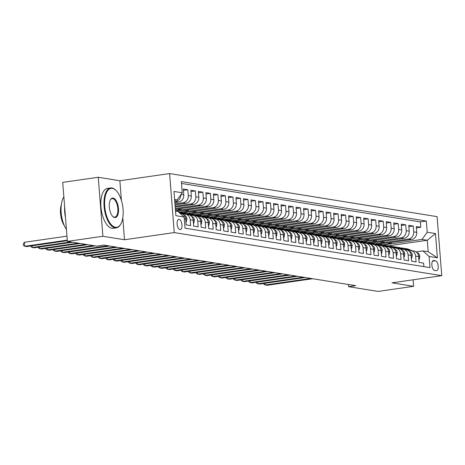 <?xml version="1.0" encoding="UTF-8"?>
<svg xmlns="http://www.w3.org/2000/svg" width="465" height="465" viewBox="0 0 465 465"><rect width="100%" height="100%" fill="white"/><g stroke="black" fill="none" stroke-linecap="round" stroke-linejoin="round"><path stroke-width="0.7" d="M179.943 229.559A5.162 2.348 81.8 0 0 180.281 229.565A5.162 2.348 81.8 0 0 181.914 224.485A5.162 2.348 81.8 0 0 179.141 219.352A5.162 2.348 81.8 0 0 178.81 219.352A5.162 2.348 81.8 0 0 177.177 224.432A5.162 2.348 81.8 0 0 179.943 229.559M121.412 200.427L119.86 180.74L98.255 177.258L62.723 182.379L67.367 241.393L96.865 246.142L103.968 245.119L355.69 285.655L348.587 286.684L378.08 291.433L413.612 286.312L413.094 279.791M119.86 180.74L169.603 173.567L437.106 216.649L441.75 275.664L174.247 232.581L169.603 173.567M184.297 218.858L185.698 219.079L186.157 224.903L190.662 225.63L190.202 219.806L193.208 220.294A6.452 5.685 -80.9 0 0 188.552 214.743L185.547 214.26A6.452 5.685 99.1 0 1 190.202 219.806M193.208 220.294L193.667 226.112L198.177 226.839L197.718 221.02L200.723 221.503A6.452 5.685 -80.9 0 0 196.067 215.952L193.056 215.469A6.452 5.685 99.1 0 1 197.718 221.02M200.723 221.503L201.182 227.321L205.693 228.048L205.234 222.229L208.239 222.712A6.452 5.685 -80.9 0 0 203.577 217.161L200.572 216.678A6.452 5.685 99.1 0 1 205.234 222.229M208.239 222.712L208.698 228.536L213.203 229.262L212.749 223.438L215.754 223.921A6.452 5.685 -80.9 0 0 211.093 218.376L208.088 217.887A6.452 5.685 99.1 0 1 212.749 223.438M215.754 223.921L216.208 229.745L220.718 230.471L220.259 224.647L223.264 225.13A6.452 5.685 -80.9 0 0 218.608 219.585L215.603 219.102A6.452 5.685 99.1 0 1 220.259 224.647M223.264 225.13L223.723 230.954L228.234 231.68L227.774 225.856L230.78 226.345A6.452 5.685 -80.9 0 0 226.124 220.794L223.113 220.311A6.452 5.685 99.1 0 1 227.774 225.856M230.78 226.345L231.239 232.163L235.749 232.889L235.29 227.071L238.295 227.554A6.452 5.685 -80.9 0 0 233.633 222.003L230.628 221.52A6.452 5.685 99.1 0 1 235.29 227.071M238.295 227.554L238.754 233.372L243.259 234.098L242.806 228.28L245.811 228.763A6.452 5.685 -80.9 0 0 241.149 223.212L238.144 222.729A6.452 5.685 99.1 0 1 242.806 228.28M245.811 228.763L246.264 234.587L250.775 235.313L250.315 229.489L253.32 229.972A6.452 5.685 -80.9 0 0 248.665 224.426L245.66 223.938A6.452 5.685 99.1 0 1 250.315 229.489M253.32 229.972L253.78 235.796L258.29 236.522L257.831 230.698L260.836 231.181A6.452 5.685 -80.9 0 0 256.18 225.635L253.169 225.153A6.452 5.685 99.1 0 1 257.831 230.698M260.836 231.181L261.295 237.005L265.806 237.731L265.346 231.907L268.352 232.395A6.452 5.685 -80.9 0 0 263.69 226.844L260.685 226.362A6.452 5.685 99.1 0 1 265.346 231.907M268.352 232.395L268.811 238.214L273.315 238.94L272.862 233.122L275.867 233.604A6.452 5.685 -80.9 0 0 271.205 228.053L268.2 227.571A6.452 5.685 99.1 0 1 272.862 233.122M275.867 233.604L276.32 239.423L280.831 240.149L280.372 234.331L283.377 234.813A6.452 5.685 -80.9 0 0 278.721 229.262L275.716 228.78A6.452 5.685 99.1 0 1 280.372 234.331M283.377 234.813L283.836 240.638L288.346 241.358L287.887 235.54L290.892 236.022A6.452 5.685 -80.9 0 0 286.237 230.477L283.226 229.989A6.452 5.685 99.1 0 1 287.887 235.54M290.892 236.022L291.352 241.847L295.862 242.573L295.403 236.749L298.408 237.231A6.452 5.685 -80.9 0 0 293.746 231.686L290.741 231.204A6.452 5.685 99.1 0 1 295.403 236.749M298.408 237.231L298.867 243.056L303.372 243.782L302.918 237.958L305.924 238.446A6.452 5.685 -80.9 0 0 301.262 232.895L298.257 232.413A6.452 5.685 99.1 0 1 302.918 237.958M305.924 238.446L306.377 244.265L310.887 244.991L310.428 239.173L313.433 239.655A6.452 5.685 -80.9 0 0 308.777 234.104L305.772 233.622A6.452 5.685 99.1 0 1 310.428 239.173M313.433 239.655L313.892 245.474L318.403 246.2L317.944 240.382L320.949 240.864A6.452 5.685 -80.9 0 0 316.293 235.313L313.282 234.831A6.452 5.685 99.1 0 1 317.944 240.382M320.949 240.864L321.408 246.688L325.919 247.409L325.459 241.591L328.464 242.073A6.452 5.685 -80.9 0 0 323.803 236.528L320.798 236.04A6.452 5.685 99.1 0 1 325.459 241.591M328.464 242.073L328.924 247.897L333.428 248.624L332.975 242.8L335.98 243.282A6.452 5.685 -80.9 0 0 331.318 237.737L328.313 237.249A6.452 5.685 99.1 0 1 332.975 242.8M335.98 243.282L336.433 249.106L340.944 249.833L340.485 244.009L343.49 244.497A6.452 5.685 -80.9 0 0 338.834 238.946L335.829 238.464A6.452 5.685 99.1 0 1 340.485 244.009M343.49 244.497L343.949 250.315L348.459 251.042L348 245.224L351.005 245.706A6.452 5.685 -80.9 0 0 346.349 240.155L343.339 239.673A6.452 5.685 99.1 0 1 348 245.224M351.005 245.706L351.464 251.524L355.975 252.251L355.516 246.433L358.521 246.915A6.452 5.685 -80.9 0 0 353.859 241.364L350.854 240.882A6.452 5.685 99.1 0 1 355.516 246.433M358.521 246.915L358.98 252.739L363.485 253.46L363.031 247.642L366.036 248.124A6.452 5.685 -80.9 0 0 361.375 242.579L358.37 242.091A6.452 5.685 99.1 0 1 363.031 247.642M366.036 248.124L366.49 253.948L371 254.675L370.541 248.851L373.546 249.333A6.452 5.685 -80.9 0 0 368.89 243.788L365.885 243.3A6.452 5.685 99.1 0 1 370.541 248.851M373.546 249.333L374.005 255.157L378.516 255.884L378.057 250.06L381.062 250.548A6.452 5.685 -80.9 0 0 376.406 244.997L373.395 244.514A6.452 5.685 99.1 0 1 378.057 250.06M381.062 250.548L381.521 256.366L386.031 257.093L385.572 251.274L388.577 251.757A6.452 5.685 -80.9 0 0 383.916 246.206L380.911 245.723A6.452 5.685 99.1 0 1 385.572 251.274M388.577 251.757L389.036 257.575L393.541 258.302L393.088 252.483L396.093 252.966A6.452 5.685 -80.9 0 0 391.431 247.415L388.426 246.932A6.452 5.685 99.1 0 1 393.088 252.483M396.093 252.966L396.546 258.79L401.057 259.511L400.598 253.692L403.603 254.175A6.452 5.685 -80.9 0 0 398.947 248.63L395.942 248.141A6.452 5.685 99.1 0 1 400.598 253.692M403.603 254.175L404.062 259.999L408.572 260.726L408.113 254.901L411.118 255.384A6.452 5.685 -80.9 0 0 406.457 249.839L403.451 249.35A6.452 5.685 99.1 0 1 408.113 254.901M411.118 255.384L411.577 261.208L416.088 261.935L415.629 256.11A6.452 5.685 -80.9 0 0 410.967 250.565A6.452 5.685 -80.9 0 0 409.438 250.554L408.549 250.681M378.289 244.346L411.542 239.551A6.452 5.685 -80.9 0 0 416.727 232.355L416.268 226.531L420.773 227.257L416.373 227.891M375.83 243.782L408.537 239.068A6.452 5.685 -80.9 0 0 413.722 231.872L413.263 226.048L408.857 226.682M413.263 226.048L408.752 225.322L409.212 231.146A6.452 5.685 -80.9 0 1 404.027 238.342L370.774 243.137M363.258 241.928L396.511 237.133A6.452 5.685 -80.9 0 0 401.696 229.931L401.237 224.113L405.747 224.839L401.347 225.473M355.742 240.713L389.002 235.924A6.452 5.685 -80.9 0 0 394.18 228.722L393.727 222.904L398.232 223.63L393.832 224.264M348.233 239.504L381.486 234.715A6.452 5.685 -80.9 0 0 386.671 227.513L386.212 221.689L390.716 222.415L386.316 223.055M340.717 238.295L373.97 233.5A6.452 5.685 -80.9 0 0 379.155 226.304L378.696 220.48L383.207 221.206L378.801 221.84M333.202 237.086L366.455 232.291A6.452 5.685 -80.9 0 0 371.64 225.095L371.18 219.271L375.691 219.997L371.291 220.631M325.686 235.877L358.945 231.082A6.452 5.685 -80.9 0 0 364.124 223.88L363.671 218.062L368.175 218.788L363.775 219.422M318.176 234.662L351.43 229.873A6.452 5.685 -80.9 0 0 356.614 222.671L356.155 216.853L360.66 217.579L356.26 218.213M310.661 233.453L343.914 228.664A6.452 5.685 -80.9 0 0 349.099 221.462L348.64 215.638L353.15 216.365L348.744 217.004M303.145 232.244L336.398 227.449A6.452 5.685 -80.9 0 0 341.583 220.253L341.124 214.429L345.635 215.156L341.234 215.789M295.63 231.035L328.889 226.24A6.452 5.685 -80.9 0 0 334.068 219.044L333.614 213.22L338.119 213.947L333.719 214.58M288.12 229.826L321.373 225.031A6.452 5.685 -80.9 0 0 326.558 217.829L326.099 212.011L330.603 212.738L326.203 213.371M280.604 228.611L313.858 223.822A6.452 5.685 -80.9 0 0 319.042 216.62L318.583 210.802L323.094 211.529L318.688 212.162M273.089 227.402L306.342 222.613A6.452 5.685 -80.9 0 0 311.527 215.411L311.068 209.593L315.578 210.314L311.178 210.953M265.573 226.193L298.832 221.398A6.452 5.685 -80.9 0 0 304.011 214.202L303.558 208.378L308.062 209.105L303.662 209.738M258.063 224.984L291.317 220.189A6.452 5.685 -80.9 0 0 296.501 212.993L296.042 207.169L300.547 207.896L296.147 208.529M250.548 223.775L283.801 218.98A6.452 5.685 -80.9 0 0 288.986 211.778L288.527 205.96L293.037 206.687L288.637 207.32M243.032 222.561L276.286 217.771A6.452 5.685 -80.9 0 0 281.47 210.569L281.011 204.751L285.522 205.478L281.122 206.111M235.517 221.352L268.776 216.562A6.452 5.685 -80.9 0 0 273.955 209.36L273.501 203.542L278.006 204.263L273.606 204.902M228.007 220.143L261.26 215.347A6.452 5.685 -80.9 0 0 266.445 208.151L265.986 202.327L270.491 203.054L266.09 203.687M220.491 218.934L253.745 214.138A6.452 5.685 -80.9 0 0 258.929 206.942L258.47 201.118L262.981 201.845L258.581 202.478M212.976 217.725L246.229 212.929A6.452 5.685 -80.9 0 0 251.414 205.728L250.955 199.909L255.465 200.636L251.065 201.269M205.46 216.51L238.719 211.72A6.452 5.685 -80.9 0 0 243.898 204.519L243.445 198.7L247.95 199.427L243.55 200.06M197.951 215.301L231.204 210.511A6.452 5.685 -80.9 0 0 236.389 203.31L235.929 197.491L240.434 198.212L236.034 198.851M190.435 214.092L223.688 209.297A6.452 5.685 -80.9 0 0 228.873 202.101L228.414 196.277L232.924 197.003L228.524 197.637M182.919 212.883L216.173 208.088A6.452 5.685 -80.9 0 0 221.357 200.892L220.898 195.068L225.409 195.794L221.009 196.428M177.479 211.372L208.663 206.879A6.452 5.685 -80.9 0 0 213.842 199.677L213.389 193.858L217.893 194.585L213.493 195.219M175.392 209.384L201.147 205.669A6.452 5.685 -80.9 0 0 206.332 198.468L205.873 192.65L210.383 193.376L205.978 194.01M175.212 207.111L193.632 204.46A6.452 5.685 -80.9 0 0 198.817 197.259L198.357 191.441L202.868 192.161L198.468 192.801M175.032 204.844L186.116 203.246A6.452 5.685 -80.9 0 0 191.301 196.05L190.842 190.226L195.352 190.952L190.952 191.586M174.852 202.577L178.607 202.037A6.452 5.685 -80.9 0 0 183.785 194.841L183.332 189.017L187.837 189.743L183.437 190.377M185.547 214.26A6.452 5.685 99.1 0 0 184.018 214.249L183.123 214.377M193.056 215.469A6.452 5.685 99.1 0 0 191.534 215.458L190.638 215.586M200.572 216.678A6.452 5.685 99.1 0 0 199.043 216.667L198.154 216.795M208.088 217.887A6.452 5.685 99.1 0 0 206.559 217.876L205.669 218.009M215.603 219.102A6.452 5.685 99.1 0 0 214.074 219.091L213.179 219.218M223.113 220.311A6.452 5.685 99.1 0 0 221.59 220.3L220.695 220.427M230.628 221.52A6.452 5.685 99.1 0 0 229.1 221.509L228.21 221.636M238.144 222.729A6.452 5.685 99.1 0 0 236.615 222.718L235.726 222.845M245.66 223.938A6.452 5.685 99.1 0 0 244.131 223.927L243.236 224.054M253.169 225.153A6.452 5.685 99.1 0 0 251.646 225.141L250.751 225.269M260.685 226.362A6.452 5.685 99.1 0 0 259.156 226.35L258.267 226.478M268.2 227.571A6.452 5.685 99.1 0 0 266.672 227.559L265.782 227.687M275.716 228.78A6.452 5.685 99.1 0 0 274.187 228.768L273.292 228.896M283.226 229.989A6.452 5.685 99.1 0 0 281.703 229.977L280.808 230.105M290.741 231.204A6.452 5.685 99.1 0 0 289.213 231.192L288.323 231.32M298.257 232.413A6.452 5.685 99.1 0 0 296.728 232.401L295.839 232.529M305.772 233.622A6.452 5.685 99.1 0 0 304.244 233.61L303.349 233.738M313.282 234.831A6.452 5.685 99.1 0 0 311.759 234.819L310.864 234.947M320.798 236.04A6.452 5.685 99.1 0 0 319.269 236.028L318.38 236.156M328.313 237.249A6.452 5.685 99.1 0 0 326.785 237.243L325.895 237.371M335.829 238.464A6.452 5.685 99.1 0 0 334.3 238.452L333.405 238.58M343.339 239.673A6.452 5.685 99.1 0 0 341.816 239.661L340.921 239.789M350.854 240.882A6.452 5.685 99.1 0 0 349.325 240.87L348.436 240.998M358.37 242.091A6.452 5.685 99.1 0 0 356.841 242.079L355.952 242.207M365.885 243.3A6.452 5.685 99.1 0 0 364.357 243.294L363.461 243.422M373.395 244.514A6.452 5.685 99.1 0 0 371.872 244.503L370.977 244.631M380.911 245.723A6.452 5.685 99.1 0 0 379.382 245.712L378.493 245.84M388.426 246.932A6.452 5.685 99.1 0 0 386.897 246.921L386.008 247.049M395.942 248.141A6.452 5.685 99.1 0 0 394.413 248.13L393.518 248.258M403.451 249.35A6.452 5.685 99.1 0 0 401.929 249.339L401.033 249.473M435.461 260.789L433.81 260.528A4.999 2.273 81.8 0 0 433.485 260.522A4.999 2.273 81.8 0 0 431.898 265.445A4.999 2.273 81.8 0 0 434.583 270.415L436.24 270.682A4.999 2.273 81.8 0 0 436.565 270.682A4.999 2.273 81.8 0 0 438.146 265.759A4.999 2.273 81.8 0 0 435.461 260.789L432.537 261.214M175.52 211.058L177.961 211.453L184.152 217.01L185.029 228.176L429.991 267.625L429.108 256.459L422.923 250.902L416.065 251.891M184.152 217.01L175.886 215.679L173.98 191.435L182.245 192.772L181.362 181.606L426.324 221.055L427.201 232.221L435.467 233.552L437.379 257.79L429.108 256.459M174.782 201.671L178.607 202.037M174.962 203.937L183.111 202.763L186.116 203.246M175.142 206.204L190.627 203.972L193.632 204.46M175.317 208.471L198.142 205.187L201.147 205.669M175.497 210.744L205.658 206.396L208.663 206.879M180.461 212.319L213.168 207.605L216.173 208.088M187.976 213.528L220.683 208.814L223.688 209.297M195.492 214.737L228.199 210.023L231.204 210.511M203.007 215.952L235.714 211.238L238.719 211.72M210.517 217.161L243.224 212.447L246.229 212.929M218.033 218.37L250.74 213.656L253.745 214.138M225.548 219.579L258.255 214.865L261.26 215.347M233.064 220.788L265.771 216.074L268.776 216.562M240.574 222.003L273.281 217.289L276.286 217.771M248.089 223.212L280.796 218.498L283.801 218.98M255.605 224.421L288.312 219.707L291.317 220.189M263.12 225.63L295.827 220.916L298.832 221.398M270.63 226.839L303.337 222.125L306.342 222.613M278.146 228.048L310.853 223.34L313.858 223.822M285.661 229.262L318.368 224.549L321.373 225.031M293.177 230.471L325.884 225.757L328.889 226.24M300.686 231.68L333.393 226.967L336.398 227.449M308.202 232.889L340.909 228.176L343.914 228.664M315.718 234.098L348.425 229.385L351.43 229.873M323.233 235.313L355.94 230.599L358.945 231.082M330.743 236.522L363.45 231.808L366.455 232.291M338.258 237.731L370.965 233.017L373.97 233.5M345.774 238.94L378.481 234.226L381.486 234.715M353.29 240.149L385.997 235.435L389.002 235.924M360.799 241.364L393.506 236.65L396.511 237.133M368.315 242.573L401.022 237.859L404.027 238.342M420.773 227.257L420.354 221.915L181.507 183.448M187.837 189.743L188.296 195.567A6.452 5.685 99.1 0 1 183.111 202.763M195.352 190.952L195.812 196.776A6.452 5.685 99.1 0 1 190.627 203.972M202.868 192.161L203.327 197.985A6.452 5.685 99.1 0 1 198.142 205.187M210.383 193.376L210.837 199.194A6.452 5.685 99.1 0 1 205.658 206.396M217.893 194.585L218.352 200.403A6.452 5.685 99.1 0 1 213.168 207.605M225.409 195.794L225.868 201.618A6.452 5.685 99.1 0 1 220.683 208.814M232.924 197.003L233.383 202.827A6.452 5.685 99.1 0 1 228.199 210.023M240.434 198.212L240.893 204.036A6.452 5.685 99.1 0 1 235.714 211.238M247.95 199.427L248.409 205.245A6.452 5.685 99.1 0 1 243.224 212.447M255.465 200.636L255.924 206.454A6.452 5.685 99.1 0 1 250.74 213.656M262.981 201.845L263.44 207.669A6.452 5.685 99.1 0 1 258.255 214.865M270.491 203.054L270.95 208.878A6.452 5.685 99.1 0 1 265.771 216.074M278.006 204.263L278.465 210.087A6.452 5.685 99.1 0 1 273.281 217.289M285.522 205.478L285.981 211.296A6.452 5.685 99.1 0 1 280.796 218.498M293.037 206.687L293.496 212.505A6.452 5.685 99.1 0 1 288.312 219.707M300.547 207.896L301.006 213.72A6.452 5.685 99.1 0 1 295.827 220.916M308.062 209.105L308.522 214.929A6.452 5.685 99.1 0 1 303.337 222.125M315.578 210.314L316.037 216.138A6.452 5.685 99.1 0 1 310.853 223.34M323.094 211.529L323.553 217.347A6.452 5.685 99.1 0 1 318.368 224.549M330.603 212.738L331.063 218.556A6.452 5.685 99.1 0 1 325.884 225.757M338.119 213.947L338.578 219.771A6.452 5.685 99.1 0 1 333.393 226.967M345.635 215.156L346.094 220.98A6.452 5.685 99.1 0 1 340.909 228.176M353.15 216.365L353.609 222.189A6.452 5.685 99.1 0 1 348.425 229.385M360.66 217.579L361.119 223.398A6.452 5.685 99.1 0 1 355.94 230.599M368.175 218.788L368.635 224.607A6.452 5.685 99.1 0 1 363.45 231.808M375.691 219.997L376.15 225.821A6.452 5.685 99.1 0 1 370.965 233.017M383.207 221.206L383.666 227.03A6.452 5.685 99.1 0 1 378.481 234.226M390.716 222.415L391.175 228.239A6.452 5.685 99.1 0 1 385.997 235.435M398.232 223.63L398.691 229.448A6.452 5.685 99.1 0 1 393.506 236.65M405.747 224.839L406.207 230.657A6.452 5.685 99.1 0 1 401.022 237.859M423.877 266.643L423.598 263.144L419.093 262.417L418.634 256.599A6.452 5.685 -80.9 0 0 413.972 251.048L410.967 250.565M422.923 250.902L428.184 251.751L427.277 240.266L422.022 239.417L427.201 232.221M388.601 245.84L427.277 240.266L435.467 233.552M383.346 244.991L422.022 239.417M98.255 177.258L102.899 236.272L67.367 241.393M102.899 236.272L124.504 239.748L174.247 232.581M441.75 275.664L392.007 282.83L413.612 286.312M348.413 284.487L348.587 286.684M174.677 200.31L177.06 199.967L174.619 199.572M420.354 221.915L426.324 221.055M391.356 242.463L391.449 243.66L382.817 244.91M391.449 243.66L387.473 243.021M383.84 241.254L383.939 242.451L375.301 243.695M383.939 242.451L379.957 241.812M376.33 240.039L376.423 241.242L367.786 242.486M376.423 241.242L372.442 240.603M368.815 238.83L368.908 240.033L360.27 241.277M368.908 240.033L364.926 239.394M361.299 237.621L361.392 238.824L352.761 240.068M361.392 238.824L357.416 238.179M353.784 236.412L353.882 237.609L345.245 238.859M353.882 237.609L349.901 236.97M346.274 235.203L346.367 236.4L337.73 237.644M346.367 236.4L342.385 235.761M338.758 233.988L338.851 235.191L330.214 236.435M338.851 235.191L334.87 234.552M331.243 232.779L331.336 233.982L322.704 235.226M331.336 233.982L327.36 233.343M323.727 231.57L323.826 232.773L315.189 234.017M323.826 232.773L319.844 232.128M316.217 230.361L316.31 231.564L307.673 232.808M316.31 231.564L312.329 230.919M308.702 229.152L308.795 230.349L300.158 231.593M308.795 230.349L304.813 229.71M301.186 227.943L301.279 229.14L292.648 230.384M301.279 229.14L297.304 228.501M293.671 226.728L293.77 227.931L285.132 229.175M293.77 227.931L289.788 227.292M286.161 225.519L286.254 226.722L277.617 227.966M286.254 226.722L282.272 226.077M278.645 224.31L278.738 225.513L270.101 226.757M278.738 225.513L274.757 224.868M271.13 223.101L271.223 224.299L262.591 225.542M271.223 224.299L267.247 223.659M263.614 221.892L263.713 223.09L255.076 224.333M263.713 223.09L259.732 222.45M256.105 220.677L256.198 221.881L247.56 223.124M256.198 221.881L252.216 221.241M248.589 219.468L248.682 220.672L240.045 221.915M248.682 220.672L244.7 220.026M241.073 218.259L241.166 219.463L232.535 220.706M241.166 219.463L237.191 218.817M233.558 217.05L233.657 218.248L225.019 219.492M233.657 218.248L229.675 217.608M226.048 215.841L226.141 217.039L217.504 218.283M226.141 217.039L222.16 216.399M218.533 214.627L218.626 215.83L209.988 217.074M218.626 215.83L214.644 215.19M211.017 213.418L211.11 214.621L202.478 215.865M211.11 214.621L207.134 213.976M203.501 212.209L203.6 213.412L194.963 214.656M203.6 213.412L199.619 212.767M195.992 211L196.085 212.197L187.447 213.441M196.085 212.197L192.103 211.558M188.476 209.791L188.569 210.988L179.932 212.232M188.569 210.988L184.588 210.349M180.961 208.576L181.054 209.779L175.485 210.581M181.054 209.779L177.078 209.14M185.698 219.079A6.452 5.685 -80.9 0 0 181.036 213.534L180.118 213.383M182.245 192.772L177.06 199.967M180.804 194.771A6.452 5.685 99.1 0 1 175.601 201.554M428.184 251.751L437.379 257.79M124.504 239.748L122.783 217.864M418.843 259.232L419.308 259.307L419.808 256.238A4.272 3.767 -80.9 0 0 417.442 252.838L416.925 252.629M412.333 250.78L408.683 249.316A12.334 10.875 -80.9 0 0 406.619 248.74L405.189 248.513A12.334 10.875 -80.9 0 0 404.736 248.45M409.491 250.548L404.928 248.711A12.334 10.875 -80.9 0 0 402.859 248.136A12.334 10.875 -80.9 0 0 400.952 248.019M265.073 283.295L265.207 284.999L310.794 278.425M263.771 283.481L263.829 284.156L265.207 284.999L267.084 285.301L312.678 278.727M410.909 250.554L407.253 249.083A12.334 10.875 -80.9 0 0 405.189 248.513M402.859 248.136L404.288 248.368A12.334 10.875 99.1 0 1 406.352 248.938L410.235 250.501M418.849 259.371L419.308 259.307M115.43 227.286A19.675 8.951 81.8 0 0 120.842 223.909A19.675 8.951 81.8 0 0 116.018 190.435A19.675 8.951 81.8 0 0 112.367 188.366A19.675 8.951 81.8 0 0 104.735 206.35A19.675 8.951 81.8 0 0 115.43 227.286M120.714 224.136A20.158 9.172 -98.2 0 1 120.586 224.368A20.158 9.172 -98.2 0 1 116.349 227.838A20.158 9.172 -98.2 0 1 115.041 227.827A20.158 9.172 -98.2 0 1 104.218 207.785A20.158 9.172 -98.2 0 1 110.6 187.936A20.158 9.172 -98.2 0 1 111.902 187.953A20.158 9.172 -98.2 0 1 115.64 190.069A20.158 9.172 -98.2 0 1 115.832 190.255M114.669 217.556A9.835 4.476 -98.2 0 1 112.844 216.521A9.835 4.476 -98.2 0 1 110.432 199.781A9.835 4.476 -98.2 0 1 113.135 198.096A9.835 4.476 -98.2 0 1 118.482 208.564A9.835 4.476 -98.2 0 1 114.669 217.556M112.652 216.33A9.352 4.255 81.8 0 0 114.204 217.138A9.352 4.255 81.8 0 0 114.809 217.143A9.352 4.255 81.8 0 0 117.773 207.936A9.352 4.255 81.8 0 0 112.745 198.636A9.352 4.255 81.8 0 0 112.141 198.631A9.352 4.255 81.8 0 0 110.304 200.02M116.349 227.838L113.222 228.292A20.158 9.172 -98.2 0 1 111.914 228.274A20.158 9.172 -98.2 0 1 101.091 208.239A20.158 9.172 -98.2 0 1 107.473 188.389L110.6 187.936M64.368 225.734A14.514 6.603 -98.2 0 1 61.328 204.635M65.489 217.515A20.158 9.172 -98.2 0 1 64.641 206.698M66.437 229.512A20.158 9.172 -98.2 0 1 63.868 196.893M411.327 258.017L411.798 258.092L412.298 255.023A4.272 3.767 -80.9 0 0 409.932 251.629L409.415 251.42M404.817 249.571L401.167 248.107A12.334 10.875 -80.9 0 0 399.104 247.531L397.68 247.299A12.334 10.875 -80.9 0 0 397.226 247.241M401.975 249.333L397.412 247.502A12.334 10.875 -80.9 0 0 395.349 246.927A12.334 10.875 -80.9 0 0 393.437 246.81M257.558 282.086L257.691 283.79L303.285 277.216M256.262 282.272L256.314 282.947L257.691 283.79L259.569 284.092L305.162 277.518M403.393 249.345L399.743 247.874A12.334 10.875 -80.9 0 0 397.68 247.299M395.349 246.927L396.773 247.153A12.334 10.875 99.1 0 1 398.836 247.729L402.719 249.292M411.339 258.162L411.798 258.092M403.812 256.808L404.283 256.883L404.783 253.814A4.272 3.767 -80.9 0 0 402.417 250.42L401.9 250.211M397.308 248.362L393.652 246.898A12.334 10.875 -80.9 0 0 391.588 246.322L390.164 246.09A12.334 10.875 -80.9 0 0 389.711 246.031M394.46 248.124L389.897 246.287A12.334 10.875 -80.9 0 0 387.833 245.718A12.334 10.875 -80.9 0 0 385.927 245.601M250.042 280.877L250.176 282.575L295.769 276.007M248.746 281.063L248.798 281.738L250.176 282.575L252.053 282.883L297.647 276.309M395.878 248.136L392.228 246.665A12.334 10.875 -80.9 0 0 390.164 246.09M387.833 245.718L389.263 245.944A12.334 10.875 99.1 0 1 391.327 246.52L395.204 248.078M403.823 256.953L404.283 256.883M396.296 255.599L396.767 255.674L397.267 252.605A4.272 3.767 -80.9 0 0 394.901 249.211L394.384 249.002M389.792 247.153L386.142 245.683A12.334 10.875 -80.9 0 0 384.078 245.113L382.649 244.881A12.334 10.875 -80.9 0 0 382.195 244.817M386.944 246.915L382.381 245.078A12.334 10.875 -80.9 0 0 380.318 244.503A12.334 10.875 -80.9 0 0 378.411 244.392M242.527 279.668L242.66 281.366L288.254 274.798M241.23 279.854L241.283 280.529L242.66 281.366L244.544 281.668L290.131 275.1M388.362 246.921L384.712 245.456A12.334 10.875 -80.9 0 0 382.649 244.881M380.318 244.503L381.748 244.735A12.334 10.875 99.1 0 1 383.811 245.311L387.688 246.869M396.308 255.738L396.767 255.674M388.787 254.39L389.252 254.465L389.751 251.396A4.272 3.767 -80.9 0 0 387.386 247.996L386.868 247.787M382.276 245.944L378.626 244.474A12.334 10.875 -80.9 0 0 376.563 243.898L375.133 243.672A12.334 10.875 -80.9 0 0 374.68 243.608M379.434 245.706L374.871 243.869A12.334 10.875 -80.9 0 0 372.808 243.294A12.334 10.875 -80.9 0 0 370.896 243.183M235.017 278.459L235.151 280.157L280.738 273.589M233.715 278.645L233.773 279.32L235.151 280.157L237.028 280.459L282.621 273.891M380.852 245.712L377.196 244.247A12.334 10.875 -80.9 0 0 375.133 243.672M372.808 243.294L374.232 243.526A12.334 10.875 99.1 0 1 376.295 244.102L380.178 245.66M388.792 254.529L389.252 254.465M381.271 253.181L381.742 253.256L382.242 250.187A4.272 3.767 -80.9 0 0 379.876 246.787L379.359 246.578M374.761 244.735L371.111 243.265A12.334 10.875 -80.9 0 0 369.047 242.689L367.623 242.463A12.334 10.875 -80.9 0 0 367.17 242.399M371.919 244.497L367.356 242.66A12.334 10.875 -80.9 0 0 365.292 242.085A12.334 10.875 -80.9 0 0 363.38 241.969M227.501 277.245L227.635 278.948L273.228 272.374M226.205 277.431L226.257 278.111L227.635 278.948L229.512 279.25L275.106 272.676M373.337 244.503L369.687 243.032A12.334 10.875 -80.9 0 0 367.623 242.463M365.292 242.085L366.716 242.317A12.334 10.875 99.1 0 1 368.78 242.887L372.663 244.451M381.283 253.32L381.742 253.256M373.755 251.966L374.226 252.042L374.726 248.973A4.272 3.767 -80.9 0 0 372.36 245.578L371.843 245.369M367.251 243.52L363.595 242.056A12.334 10.875 -80.9 0 0 361.532 241.48L360.108 241.248A12.334 10.875 -80.9 0 0 359.654 241.19M364.403 243.282L359.84 241.451A12.334 10.875 -80.9 0 0 357.777 240.876A12.334 10.875 -80.9 0 0 355.87 240.76M219.986 276.036L220.119 277.739L265.713 271.165M218.69 276.222L218.742 276.896L220.119 277.739L221.997 278.041L267.59 271.467M365.821 243.294L362.171 241.823A12.334 10.875 -80.9 0 0 360.108 241.248M357.777 240.876L359.207 241.103A12.334 10.875 99.1 0 1 361.27 241.678L365.147 243.242M373.767 252.111L374.226 252.042M366.24 250.757L366.711 250.833L367.211 247.764A4.272 3.767 -80.9 0 0 364.845 244.369L364.327 244.16M359.736 242.312L356.085 240.847A12.334 10.875 -80.9 0 0 354.022 240.271L352.592 240.039A12.334 10.875 -80.9 0 0 352.139 239.981M356.888 242.073L352.325 240.236A12.334 10.875 -80.9 0 0 350.261 239.667A12.334 10.875 -80.9 0 0 348.355 239.551M212.47 274.827L212.604 276.524L258.197 269.956M211.174 275.013L211.226 275.687L212.604 276.524L214.487 276.832L260.075 270.258M358.306 242.085L354.656 240.614A12.334 10.875 -80.9 0 0 352.592 240.039M350.261 239.667L351.691 239.894A12.334 10.875 99.1 0 1 353.755 240.469L357.632 242.027M366.251 250.902L366.711 250.833M358.73 249.548L359.195 249.624L359.695 246.555A4.272 3.767 -80.9 0 0 357.329 243.16L356.812 242.951M352.22 241.103L348.57 239.632A12.334 10.875 -80.9 0 0 346.506 239.062L345.077 238.83A12.334 10.875 -80.9 0 0 344.623 238.766M349.378 240.864L344.815 239.027A12.334 10.875 -80.9 0 0 342.752 238.452A12.334 10.875 -80.9 0 0 340.839 238.342M204.96 273.618L205.094 275.315L250.681 268.747M203.658 273.804L203.717 274.478L205.094 275.315L206.972 275.617L252.565 269.049M350.796 240.87L347.14 239.405A12.334 10.875 -80.9 0 0 345.077 238.83M342.752 238.452L344.176 238.685A12.334 10.875 99.1 0 1 346.239 239.26L350.122 240.818M358.736 249.688L359.195 249.624M351.215 248.339L351.685 248.415L352.185 245.346A4.272 3.767 -80.9 0 0 349.82 241.945L349.302 241.742M344.704 239.894L341.054 238.423A12.334 10.875 -80.9 0 0 338.991 237.848L337.567 237.621A12.334 10.875 -80.9 0 0 337.113 237.557M341.862 239.655L337.299 237.818A12.334 10.875 -80.9 0 0 335.236 237.243A12.334 10.875 -80.9 0 0 333.324 237.133M197.445 272.409L197.579 274.106L243.172 267.538M196.149 272.595L196.201 273.269L197.579 274.106L199.456 274.408L245.049 267.84M343.28 239.661L339.63 238.196A12.334 10.875 -80.9 0 0 337.567 237.621M335.236 237.243L336.66 237.476A12.334 10.875 99.1 0 1 338.723 238.051L342.606 239.609M351.226 248.479L351.685 248.415M343.699 247.13L344.17 247.206L344.67 244.137A4.272 3.767 -80.9 0 0 342.304 240.736L341.787 240.527M337.195 238.685L333.539 237.214A12.334 10.875 -80.9 0 0 331.475 236.639L330.051 236.412A12.334 10.875 -80.9 0 0 329.598 236.348M334.347 238.446L329.784 236.609A12.334 10.875 -80.9 0 0 327.72 236.034A12.334 10.875 -80.9 0 0 325.814 235.918M189.929 271.194L190.063 272.897L235.656 266.323M188.633 271.38L188.685 272.06L190.063 272.897L191.94 273.199L237.534 266.625M335.765 238.452L332.115 236.981A12.334 10.875 -80.9 0 0 330.051 236.412M327.72 236.034L329.15 236.267A12.334 10.875 99.1 0 1 331.214 236.836L335.091 238.4M343.711 247.27L344.17 247.206M336.183 245.915L336.654 245.991L337.154 242.922A4.272 3.767 -80.9 0 0 334.788 239.527L334.271 239.318M329.679 237.47L326.029 236.005A12.334 10.875 -80.9 0 0 323.966 235.43L322.536 235.197A12.334 10.875 -80.9 0 0 322.082 235.139M326.831 237.231L322.268 235.4A12.334 10.875 -80.9 0 0 320.205 234.825A12.334 10.875 -80.9 0 0 318.298 234.709M182.414 269.985L182.547 271.688L228.141 265.114M181.118 270.171L181.17 270.845L182.547 271.688L184.431 271.99L230.018 265.416M328.249 237.243L324.599 235.772A12.334 10.875 -80.9 0 0 322.536 235.197M320.205 234.825L321.635 235.052A12.334 10.875 99.1 0 1 323.698 235.627L327.575 237.191M336.195 246.061L336.654 245.991M328.674 244.706L329.139 244.782L329.639 241.713A4.272 3.767 -80.9 0 0 327.273 238.318L326.755 238.109M322.164 236.261L318.513 234.796A12.334 10.875 -80.9 0 0 316.45 234.221L315.02 233.988A12.334 10.875 -80.9 0 0 314.567 233.93M319.321 236.022L314.759 234.186A12.334 10.875 -80.9 0 0 312.695 233.616A12.334 10.875 -80.9 0 0 310.783 233.5M174.904 268.776L175.038 270.473L220.625 263.905M173.602 268.962L173.66 269.636L175.038 270.473L176.915 270.781L222.508 264.207M320.74 236.034L317.084 234.563A12.334 10.875 -80.9 0 0 315.02 233.988M312.695 233.616L314.119 233.843A12.334 10.875 99.1 0 1 316.183 234.418L320.065 235.976M328.679 244.852L329.139 244.782M321.158 243.497L321.629 243.573L322.129 240.504A4.272 3.767 -80.9 0 0 319.763 237.109L319.246 236.9M314.648 235.052L310.998 233.581A12.334 10.875 -80.9 0 0 308.934 233.012L307.51 232.779A12.334 10.875 -80.9 0 0 307.057 232.715M311.806 234.813L307.243 232.977A12.334 10.875 -80.9 0 0 305.18 232.401A12.334 10.875 -80.9 0 0 303.267 232.291M167.388 267.567L167.522 269.264L213.115 262.696M166.092 267.753L166.144 268.427L167.522 269.264L169.4 269.566L214.993 262.998M313.224 234.819L309.574 233.354A12.334 10.875 -80.9 0 0 307.51 232.779M305.18 232.401L306.604 232.634A12.334 10.875 99.1 0 1 308.667 233.209L312.55 234.767M321.17 243.637L321.629 243.573M313.643 242.288L314.113 242.364L314.613 239.295A4.272 3.767 -80.9 0 0 312.248 235.894L311.73 235.691M307.138 233.843L303.482 232.372A12.334 10.875 -80.9 0 0 301.419 231.797L299.995 231.57A12.334 10.875 -80.9 0 0 299.541 231.506M304.29 233.604L299.727 231.768A12.334 10.875 -80.9 0 0 297.664 231.192A12.334 10.875 -80.9 0 0 295.757 231.082M159.873 266.358L160.006 268.055L205.6 261.487M158.577 266.544L158.629 267.218L160.006 268.055L161.884 268.357L207.477 261.789M305.708 233.61L302.058 232.145A12.334 10.875 -80.9 0 0 299.995 231.57M297.664 231.192L299.094 231.425A12.334 10.875 99.1 0 1 301.157 232L305.034 233.558M313.654 242.428L314.113 242.364M306.127 241.079L306.598 241.155L307.098 238.086A4.272 3.767 -80.9 0 0 304.732 234.686L304.215 234.476M299.623 232.634L295.973 231.163A12.334 10.875 -80.9 0 0 293.909 230.588L292.479 230.361A12.334 10.875 -80.9 0 0 292.026 230.297M296.775 232.395L292.212 230.559A12.334 10.875 -80.9 0 0 290.148 229.983A12.334 10.875 -80.9 0 0 288.242 229.867M152.357 265.143L152.491 266.846L198.084 260.272M151.061 265.335L151.113 266.009L152.491 266.846L154.374 267.148L199.962 260.574M298.193 232.401L294.543 230.931A12.334 10.875 -80.9 0 0 292.479 230.361M290.148 229.983L291.578 230.216A12.334 10.875 99.1 0 1 293.642 230.785L297.519 232.349M306.139 241.219L306.598 241.155M298.617 239.864L299.082 239.94L299.582 236.871A4.272 3.767 -80.9 0 0 297.216 233.477L296.699 233.267M292.107 231.419L288.457 229.954A12.334 10.875 -80.9 0 0 286.394 229.379L284.964 229.146A12.334 10.875 -80.9 0 0 284.51 229.088M289.265 231.181L284.702 229.35A12.334 10.875 -80.9 0 0 282.639 228.774A12.334 10.875 -80.9 0 0 280.726 228.658M144.847 263.934L144.981 265.637L190.569 259.063M143.546 264.12L143.604 264.794L144.981 265.637L146.859 265.939L192.452 259.365M290.683 231.192L287.027 229.722A12.334 10.875 -80.9 0 0 284.964 229.146M282.639 228.774L284.063 229.001A12.334 10.875 99.1 0 1 286.126 229.576L290.009 231.14M298.623 240.01L299.082 239.94M291.102 238.655L291.572 238.731L292.072 235.662A4.272 3.767 -80.9 0 0 289.707 232.268L289.189 232.058M284.592 230.21L280.941 228.745A12.334 10.875 -80.9 0 0 278.878 228.17L277.454 227.937A12.334 10.875 -80.9 0 0 277.001 227.879M281.749 229.972L277.187 228.135A12.334 10.875 -80.9 0 0 275.123 227.565A12.334 10.875 -80.9 0 0 273.211 227.449M137.332 262.725L137.466 264.428L183.059 257.854M136.036 262.911L136.088 263.585L137.466 264.428L139.343 264.73L184.936 258.156M283.168 229.983L279.517 228.513A12.334 10.875 -80.9 0 0 277.454 227.937M275.123 227.565L276.547 227.792A12.334 10.875 99.1 0 1 278.611 228.367L282.493 229.925M291.113 238.801L291.572 238.731M283.586 237.446L284.057 237.522L284.557 234.453A4.272 3.767 -80.9 0 0 282.191 231.059L281.674 230.849M277.082 229.001L273.426 227.53A12.334 10.875 -80.9 0 0 271.362 226.961L269.938 226.728A12.334 10.875 -80.9 0 0 269.485 226.664M274.234 228.763L269.671 226.926A12.334 10.875 -80.9 0 0 267.608 226.356A12.334 10.875 -80.9 0 0 265.701 226.24M129.816 261.516L129.95 263.213L175.543 256.645M128.52 261.702L128.572 262.376L129.95 263.213L131.828 263.516L177.421 256.947M275.652 228.774L272.002 227.304A12.334 10.875 -80.9 0 0 269.938 226.728M267.608 226.356L269.037 226.583A12.334 10.875 99.1 0 1 271.101 227.158L274.978 228.716M283.598 237.586L284.057 237.522M276.07 236.237L276.541 236.313L277.041 233.244A4.272 3.767 -80.9 0 0 274.675 229.844L274.158 229.64M269.566 227.792L265.916 226.321A12.334 10.875 -80.9 0 0 263.853 225.746L262.423 225.519A12.334 10.875 -80.9 0 0 261.969 225.455M266.718 227.554L262.155 225.717A12.334 10.875 -80.9 0 0 260.092 225.141A12.334 10.875 -80.9 0 0 258.185 225.031M122.301 260.307L122.434 262.004L168.028 255.436M121.005 260.493L121.057 261.167L122.434 262.004L124.318 262.307L169.905 255.738M268.142 227.559L264.486 226.095A12.334 10.875 -80.9 0 0 262.423 225.519M260.092 225.141L261.522 225.374A12.334 10.875 99.1 0 1 263.585 225.949L267.462 227.507M276.082 236.377L276.541 236.313M268.561 235.028L269.026 235.104L269.526 232.035A4.272 3.767 -80.9 0 0 267.16 228.635L266.643 228.425M262.051 226.583L258.401 225.112A12.334 10.875 -80.9 0 0 256.337 224.537L254.907 224.31A12.334 10.875 -80.9 0 0 254.454 224.246M259.208 226.345L254.646 224.508A12.334 10.875 -80.9 0 0 252.582 223.932A12.334 10.875 -80.9 0 0 250.67 223.816M114.791 259.092L114.925 260.795L160.512 254.221M113.489 259.284L113.547 259.958L114.925 260.795L116.802 261.098L162.395 254.529M260.627 226.35L256.971 224.88A12.334 10.875 -80.9 0 0 254.907 224.31M252.582 223.932L254.006 224.165A12.334 10.875 99.1 0 1 256.07 224.734L259.952 226.298M268.567 235.168L269.026 235.104M261.045 233.814L261.516 233.889L262.016 230.826A4.272 3.767 -80.9 0 0 259.65 227.426L259.133 227.216M254.535 225.368L250.885 223.903A12.334 10.875 -80.9 0 0 248.822 223.328L247.397 223.095A12.334 10.875 -80.9 0 0 246.944 223.037M251.693 225.13L247.13 223.299A12.334 10.875 -80.9 0 0 245.067 222.723A12.334 10.875 -80.9 0 0 243.154 222.607M107.276 257.883L107.409 259.586L153.002 253.012M105.979 258.069L106.032 258.743L107.409 259.586L109.287 259.889L154.88 253.315M253.111 225.141L249.461 223.671A12.334 10.875 -80.9 0 0 247.397 223.095M245.067 222.723L246.491 222.95A12.334 10.875 99.1 0 1 248.554 223.526L252.437 225.089M261.057 233.959L261.516 233.889M253.53 232.605L254 232.68L254.5 229.611A4.272 3.767 -80.9 0 0 252.135 226.217L251.617 226.007M247.025 224.159L243.369 222.694A12.334 10.875 -80.9 0 0 241.306 222.119L239.882 221.886A12.334 10.875 -80.9 0 0 239.429 221.828M244.177 223.921L239.615 222.084A12.334 10.875 -80.9 0 0 237.551 221.514A12.334 10.875 -80.9 0 0 235.645 221.398M99.76 256.674L99.894 258.377L145.487 251.803M98.464 256.86L98.516 257.534L99.894 258.377L101.771 258.68L147.364 252.106M245.596 223.932L241.945 222.462A12.334 10.875 -80.9 0 0 239.882 221.886M237.551 221.514L238.981 221.741A12.334 10.875 99.1 0 1 241.044 222.317L244.921 223.874M253.541 232.75L254 232.68M246.014 231.396L246.485 231.471L246.985 228.402A4.272 3.767 -80.9 0 0 244.619 225.008L244.102 224.798M239.51 222.95L235.86 221.48A12.334 10.875 -80.9 0 0 233.796 220.91L232.366 220.677A12.334 10.875 -80.9 0 0 231.913 220.613M236.662 222.712L232.099 220.875A12.334 10.875 -80.9 0 0 230.036 220.305A12.334 10.875 -80.9 0 0 228.129 220.189M92.244 255.465L92.378 257.162L137.971 250.594M90.948 255.651L91.001 256.325L92.378 257.162L94.261 257.465L139.849 250.897M238.086 222.723L234.43 221.253A12.334 10.875 -80.9 0 0 232.366 220.677M230.036 220.305L231.465 220.532A12.334 10.875 99.1 0 1 233.529 221.108L237.406 222.665M246.026 231.535L246.485 231.471M238.504 230.187L238.969 230.262L239.469 227.193A4.272 3.767 -80.9 0 0 237.104 223.793L236.586 223.589M231.994 221.741L228.344 220.27A12.334 10.875 -80.9 0 0 226.281 219.695L224.851 219.468A12.334 10.875 -80.9 0 0 224.397 219.404M229.152 221.503L224.589 219.666A12.334 10.875 -80.9 0 0 222.526 219.091A12.334 10.875 -80.9 0 0 220.613 218.98M84.735 254.256L84.868 255.953L130.456 249.385M83.433 254.442L83.491 255.116L84.868 255.953L86.746 256.256L132.339 249.688M230.57 221.509L226.914 220.044A12.334 10.875 -80.9 0 0 224.851 219.468M222.526 219.091L223.95 219.323A12.334 10.875 99.1 0 1 226.013 219.899L229.896 221.456M238.51 230.326L238.969 230.262M230.989 228.978L231.46 229.053L231.959 225.984A4.272 3.767 -80.9 0 0 229.594 222.584L229.076 222.375M224.479 220.532L220.829 219.062A12.334 10.875 -80.9 0 0 218.765 218.486L217.341 218.259A12.334 10.875 -80.9 0 0 216.888 218.195M221.636 220.294L217.074 218.457A12.334 10.875 -80.9 0 0 215.01 217.882A12.334 10.875 -80.9 0 0 213.098 217.765M77.219 253.041L77.353 254.744L122.946 248.171M75.923 253.233L75.975 253.907L77.353 254.744L79.23 255.047L124.823 248.479M223.055 220.3L219.404 218.829A12.334 10.875 -80.9 0 0 217.341 218.259M215.01 217.882L216.434 218.114A12.334 10.875 99.1 0 1 218.498 218.684L222.38 220.247M231 229.117L231.46 229.053M223.473 227.763L223.944 227.838L224.444 224.775A4.272 3.767 -80.9 0 0 222.078 221.375L221.561 221.166M216.969 219.317L213.313 217.853A12.334 10.875 -80.9 0 0 211.25 217.277L209.825 217.045A12.334 10.875 -80.9 0 0 209.372 216.986M214.121 219.079L209.558 217.248A12.334 10.875 -80.9 0 0 207.495 216.673A12.334 10.875 -80.9 0 0 205.588 216.556M69.704 251.832L69.837 253.535L115.43 246.962M68.407 252.018L68.46 252.693L69.837 253.535L71.715 253.838L117.308 247.264M215.539 219.091L211.889 217.62A12.334 10.875 -80.9 0 0 209.825 217.045M207.495 216.673L208.925 216.899A12.334 10.875 99.1 0 1 210.988 217.475L214.865 219.038M223.485 227.908L223.944 227.838M215.958 226.554L216.428 226.629L216.928 223.56A4.272 3.767 -80.9 0 0 214.563 220.166L214.045 219.957M209.453 218.108L205.803 216.644A12.334 10.875 -80.9 0 0 203.74 216.068L202.31 215.836A12.334 10.875 -80.9 0 0 201.857 215.777M206.605 217.87L202.043 216.039A12.334 10.875 -80.9 0 0 199.979 215.464A12.334 10.875 -80.9 0 0 198.073 215.347M62.188 250.623L62.322 252.326L107.915 245.753M60.892 250.809L60.944 251.484L62.322 252.326L64.205 252.629L109.792 246.055M208.029 217.882L204.373 216.411A12.334 10.875 -80.9 0 0 202.31 215.836M199.979 215.464L201.409 215.69A12.334 10.875 99.1 0 1 203.472 216.266L207.349 217.823M215.969 226.699L216.428 226.629M208.448 225.345L208.913 225.42L209.413 222.351A4.272 3.767 -80.9 0 0 207.047 218.957L206.53 218.748M201.938 216.899L198.288 215.429A12.334 10.875 -80.9 0 0 196.224 214.859L194.794 214.627A12.334 10.875 -80.9 0 0 194.341 214.563M199.096 216.661L194.533 214.824A12.334 10.875 -80.9 0 0 192.469 214.255A12.334 10.875 -80.9 0 0 190.557 214.138M54.678 249.414L54.812 251.112L93.296 245.567M53.376 249.6L53.434 250.275L54.812 251.112L56.689 251.414L95.174 245.869M200.514 216.673L196.858 215.202A12.334 10.875 -80.9 0 0 194.794 214.627M192.469 214.255L193.893 214.481A12.334 10.875 99.1 0 1 195.957 215.057L199.84 216.614M208.454 225.484L208.913 225.42M200.932 224.136L201.403 224.211L201.903 221.142A4.272 3.767 -80.9 0 0 199.537 217.742L199.02 217.539M194.422 215.69L190.772 214.22A12.334 10.875 -80.9 0 0 188.709 213.644L187.285 213.418A12.334 10.875 -80.9 0 0 186.831 213.354M191.58 215.452L187.017 213.615A12.334 10.875 -80.9 0 0 184.954 213.04A12.334 10.875 -80.9 0 0 183.041 212.929M47.163 248.205L47.296 249.903L85.781 244.358M45.866 248.391L45.919 249.066L47.296 249.903L49.174 250.205L87.658 244.66M192.998 215.458L189.348 213.993A12.334 10.875 -80.9 0 0 187.285 213.418M184.954 213.04L186.378 213.272A12.334 10.875 99.1 0 1 188.441 213.848L192.324 215.405M200.944 224.275L201.403 224.211M193.417 222.927L193.888 223.002L194.387 219.933A4.272 3.767 -80.9 0 0 192.022 216.533L191.504 216.324M186.913 214.481L183.256 213.011A12.334 10.875 -80.9 0 0 181.193 212.435L179.769 212.209A12.334 10.875 -80.9 0 0 179.316 212.145M184.064 214.243L179.502 212.406A12.334 10.875 -80.9 0 0 178.717 212.127M39.647 246.991L39.781 248.694L78.265 243.149M38.351 247.182L38.403 247.857L39.781 248.694L41.658 248.996L80.143 243.451M185.483 214.249L181.832 212.778A12.334 10.875 -80.9 0 0 179.769 212.209M178.595 212.017L178.868 212.063A12.334 10.875 99.1 0 1 180.931 212.633L184.808 214.196M193.428 223.066L193.888 223.002M185.901 221.712L186.372 221.788L186.872 218.724A4.272 3.767 -80.9 0 0 184.506 215.324L183.989 215.115M32.132 245.782L32.265 247.485L70.756 241.94M30.835 245.968L30.888 246.642L32.265 247.485L34.148 247.787L72.633 242.242M185.913 221.857L186.372 221.788M66.96 236.156L24.442 242.288L24.755 246.276L67.274 240.143M24.442 242.288L23.25 243.84L23.378 245.433L24.755 246.276L26.633 246.578L67.315 240.713M408.537 239.068L411.542 239.551M413.722 231.872L416.727 232.355M181.065 194.399L183.785 194.841M188.296 195.567L191.301 196.05M195.812 196.776L198.817 197.259M203.327 197.985L206.332 198.468M210.837 199.194L213.842 199.677M218.352 200.403L221.357 200.892M225.868 201.618L228.873 202.101M233.383 202.827L236.389 203.31M240.893 204.036L243.898 204.519M248.409 205.245L251.414 205.728M255.924 206.454L258.929 206.942M263.44 207.669L266.445 208.151M270.95 208.878L273.955 209.36M278.465 210.087L281.47 210.569M285.981 211.296L288.986 211.778M293.496 212.505L296.501 212.993M301.006 213.72L304.011 214.202M308.522 214.929L311.527 215.411M316.037 216.138L319.042 216.62M323.553 217.347L326.558 217.829M331.063 218.556L334.068 219.044M338.578 219.771L341.583 220.253M346.094 220.98L349.099 221.462M353.609 222.189L356.614 222.671M361.119 223.398L364.124 223.88M368.635 224.607L371.64 225.095M376.15 225.821L379.155 226.304M383.666 227.03L386.671 227.513M391.175 228.239L394.18 228.722M398.691 229.448L401.696 229.931M406.207 230.657L409.212 231.146M415.629 256.11L418.634 256.599M433.177 260.615L433.81 260.528M418.581 256.116L419.796 256.314M407.253 249.083L408.683 249.316M404.928 248.711L406.352 248.938M417.064 252.774L417.442 252.838M411.066 254.907L412.286 255.105M399.743 247.874L401.167 248.107M397.412 247.502L398.836 247.729M409.549 251.565L409.932 251.629M403.55 253.698L404.771 253.89M392.228 246.665L393.652 246.898M389.897 246.287L391.327 246.52M402.033 250.356L402.417 250.42M396.035 252.483L397.255 252.681M384.712 245.456L386.142 245.683M382.381 245.078L383.811 245.311M394.518 249.147L394.901 249.211M388.525 251.274L389.74 251.472M377.196 244.247L378.626 244.474M374.871 243.869L376.295 244.102M387.008 247.938L387.386 247.996M381.009 250.065L382.23 250.263M369.687 243.032L371.111 243.265M367.356 242.66L368.78 242.887M379.492 246.723L379.876 246.787M373.494 248.856L374.714 249.054M362.171 241.823L363.595 242.056M359.84 241.451L361.27 241.678M371.977 245.514L372.36 245.578M365.978 247.647L367.199 247.839M354.656 240.614L356.085 240.847M352.325 240.236L353.755 240.469M364.461 244.305L364.845 244.369M358.469 246.433L359.683 246.63M347.14 239.405L348.57 239.632M344.815 239.027L346.239 239.26M356.951 243.096L357.329 243.16M350.953 245.224L352.174 245.421M339.63 238.196L341.054 238.423M337.299 237.818L338.723 238.051M349.436 241.887L349.82 241.945M343.437 244.015L344.658 244.212M332.115 236.981L333.539 237.214M329.784 236.609L331.214 236.836M341.92 240.678L342.304 240.736M335.922 242.806L337.142 243.003M324.599 235.772L326.029 236.005M322.268 235.4L323.698 235.627M334.405 239.463L334.788 239.527M328.412 241.597L329.627 241.788M317.084 234.563L318.513 234.796M314.759 234.186L316.183 234.418M326.895 238.254L327.273 238.318M320.897 240.382L322.117 240.579M309.574 233.354L310.998 233.581M307.243 232.977L308.667 233.209M319.379 237.045L319.763 237.109M313.381 239.173L314.602 239.37M302.058 232.145L303.482 232.372M299.727 231.768L301.157 232M311.864 235.836L312.248 235.894M305.865 237.964L307.086 238.161M294.543 230.931L295.973 231.163M292.212 230.559L293.642 230.785M304.348 234.627L304.732 234.686M298.356 236.755L299.57 236.952M287.027 229.722L288.457 229.954M284.702 229.35L286.126 229.576M296.839 233.413L297.216 233.477M290.84 235.546L292.061 235.738M279.517 228.513L280.941 228.745M277.187 228.135L278.611 228.367M289.323 232.204L289.707 232.268M283.325 234.331L284.545 234.529M272.002 227.304L273.426 227.53M269.671 226.926L271.101 227.158M281.807 230.995L282.191 231.059M275.809 233.122L277.03 233.32M264.486 226.095L265.916 226.321M262.155 225.717L263.585 225.949M274.292 229.786L274.675 229.844M268.299 231.913L269.514 232.111M256.971 224.88L258.401 225.112M254.646 224.508L256.07 224.734M266.782 228.577L267.16 228.635M260.784 230.704L262.004 230.902M249.461 223.671L250.885 223.903M247.13 223.299L248.554 223.526M259.267 227.362L259.65 227.426M253.268 229.495L254.489 229.687M241.945 222.462L243.369 222.694M239.615 222.084L241.044 222.317M251.751 226.153L252.135 226.217M245.753 228.286L246.973 228.478M234.43 221.253L235.86 221.48M232.099 220.875L233.529 221.108M244.235 224.944L244.619 225.008M238.243 227.071L239.458 227.269M226.914 220.044L228.344 220.27M224.589 219.666L226.013 219.899M236.726 223.735L237.104 223.793M230.727 225.862L231.948 226.06M219.404 218.829L220.829 219.062M217.074 218.457L218.498 218.684M229.21 222.526L229.594 222.584M223.212 224.653L224.432 224.851M211.889 217.62L213.313 217.853M209.558 217.248L210.988 217.475M221.695 221.311L222.078 221.375M215.696 223.444L216.917 223.642M204.373 216.411L205.803 216.644M202.043 216.039L203.472 216.266M214.179 220.102L214.563 220.166M208.186 222.235L209.401 222.427M196.858 215.202L198.288 215.429M194.533 214.824L195.957 215.057M206.669 218.893L207.047 218.957M200.671 221.02L201.891 221.218M189.348 213.993L190.772 214.22M187.017 213.615L188.441 213.848M199.154 217.684L199.537 217.742M193.155 219.811L194.376 220.009M181.832 212.778L183.256 213.011M179.502 212.406L180.931 212.633M191.638 216.475L192.022 216.533M185.64 218.602L186.86 218.8M184.123 215.26L184.506 215.324M116.018 190.435L115.64 190.069M120.842 223.909L120.586 224.368"/></g></svg>

